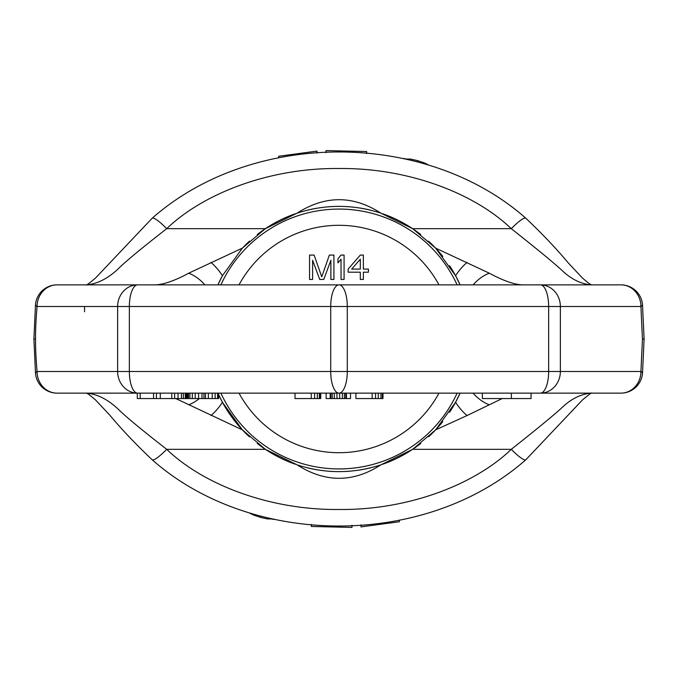 <?xml version="1.0" encoding="UTF-8"?>
<svg xmlns="http://www.w3.org/2000/svg" width="678" height="678" viewBox="0 0 678 678"><rect width="100%" height="100%" fill="white"/><g stroke="black" fill="none" stroke-linecap="round" stroke-linejoin="round"><path stroke-width="1.02" d="M69.164 393.138L57.071 393.138A21.654 20.009 90 0 1 37.07 371.485A21.654 4.738 -5.3 0 0 35.51 373.493L33.9 339L35.553 339C35.459 347.865 35.968 358.696 37.07 371.485L117.633 371.485L117.633 306.515L129.354 306.515L129.354 371.485L330.711 371.485L330.711 306.515L347.289 306.515L347.289 371.485L548.646 371.485L548.646 306.515L640.93 306.515L642.447 339L644.1 339L642.49 373.493A21.654 4.738 5.3 0 0 640.93 371.485L642.447 339M35.553 339C35.459 330.135 35.968 319.304 37.07 306.515A21.654 20.009 -90 0 1 57.071 284.862L608.836 284.862M84.547 311.795L84.547 306.515M502.203 398.554L467.049 415.546A32.485 14.831 -121.1 0 1 455.574 402.283L460.091 393.138A132.642 132.642 0 0 1 449.565 412.283M442.776 421.606A132.642 132.642 0 0 1 428.555 436.844M420.741 443.463A132.642 132.642 0 0 1 382.638 464.26M370.51 467.845A132.642 132.642 0 0 1 360.399 469.905M349.873 471.193A132.642 132.642 0 0 1 345.924 471.464M332.186 471.464A132.642 132.642 0 0 1 328.127 471.193M317.601 469.905A132.642 132.642 0 0 1 307.481 467.845M295.261 464.218A132.642 132.642 0 0 1 280.751 458.167M280.539 458.065A132.642 132.642 0 0 1 257.259 443.463M249.445 436.844A132.642 132.642 0 0 1 218.621 394.698L222.426 402.283L242.377 429.869L175.797 398.554M249.445 241.156A132.642 132.642 0 0 0 242.377 248.131L265.352 228.681L297.117 213.146C325.033 204.12 352.958 204.12 380.883 213.146L412.648 228.681L435.623 248.131L455.574 275.717L460.091 284.862A132.642 132.642 0 0 0 449.565 265.725M442.785 256.403A132.642 132.642 0 0 0 428.555 241.156M420.741 234.537A132.642 132.642 0 0 0 397.461 219.935M397.249 219.833A132.642 132.642 0 0 0 382.638 213.739M370.51 210.155A132.642 132.642 0 0 0 360.391 208.095M349.873 206.807A132.642 132.642 0 0 0 345.95 206.536M332.042 206.544A132.642 132.642 0 0 0 328.118 206.807M317.601 208.095A132.642 132.642 0 0 0 307.49 210.155M295.261 213.782A132.642 132.642 0 0 0 257.259 234.537M210.951 262.454A32.485 14.831 58.9 0 1 222.426 275.717A132.642 132.642 0 0 0 217.909 284.862L222.426 275.717L242.377 248.131L188.679 273.2C175.195 280.514 164.212 284.396 155.745 284.862L77.055 284.862M455.574 402.283L435.623 429.869L412.648 449.319L380.883 464.854C352.967 473.88 325.042 473.88 297.117 464.854L265.352 449.319L242.377 429.869M489.321 404.8A32.485 22.535 -127.3 0 1 473.151 393.138M311.253 393.138L311.253 398.554L295.015 398.554L295.015 393.138L218.621 393.138L218.621 398.554L140.168 398.554L140.168 393.138L77.055 393.138M35.51 373.493A21.654 21.654 0 0 0 57.071 393.138L608.836 393.138M600.945 393.138L531.069 393.138L531.069 398.554L482.363 398.554L482.363 393.138L382.985 393.138L382.985 398.554L355.916 398.554L355.916 393.138L350.501 393.138L350.501 398.554L326.143 398.554L326.143 393.138L320.728 393.138L320.728 398.554L311.253 398.554M591.267 393.138A21.654 19.976 -90 0 1 591.224 393.138L591.852 393.087C591.979 392.291 588.843 394.588 582.436 399.995L525.857 459.743C424.725 548.807 251.335 547.443 152.143 459.743A21.654 3.839 -47.8 0 0 166.703 449.319C141.871 429.971 125.82 416.699 118.548 409.495C108.243 399.647 97.657 394.189 86.776 393.138L57.071 393.138M467.049 415.546L435.623 429.869M69.164 284.862L57.071 284.862A21.654 21.654 0 0 0 35.51 304.507A21.654 4.738 5.3 0 0 37.07 306.515L117.633 306.515A21.654 20.009 -90 0 1 137.642 284.862A21.654 8.289 -90 0 0 129.354 306.515L330.711 306.515A21.654 8.289 -90 0 1 339 284.862A21.654 8.289 -90 0 1 347.289 306.515L548.646 306.515A21.654 8.289 -90 0 0 540.358 284.862A21.654 20.009 -90 0 1 560.367 306.515L560.367 371.485L640.93 371.485A21.654 20.009 90 0 1 620.929 393.138L591.224 393.138C581.461 393.969 572.24 398.3 563.554 406.139C556.265 413.139 538.849 427.53 511.297 449.319C474.524 484.694 408.139 510.263 339 509.483C269.861 510.263 203.476 484.694 166.703 449.319L265.352 449.319M380.883 464.854C353.102 482.778 325.177 482.778 297.117 464.854M525.857 459.743A21.654 3.839 -132.2 0 1 511.297 449.319L412.648 449.319M644.1 339L642.49 304.507A21.654 4.738 -5.3 0 1 640.93 306.515A21.654 20.009 -90 0 0 620.929 284.862L522.255 284.862C514.009 284.48 503.034 280.599 489.321 273.2L435.623 248.131M600.945 284.862L591.224 284.862C581.461 284.031 572.24 279.7 563.554 271.861C556.265 264.861 538.849 250.47 511.297 228.681C474.524 193.306 408.139 167.737 339 168.517C269.861 167.737 203.476 193.306 166.703 228.681C141.871 248.029 125.82 261.301 118.548 268.505C108.243 278.353 97.657 283.811 86.776 284.862L86.148 284.913C86.021 285.709 89.157 283.412 95.564 278.005L152.143 218.257A21.654 3.839 47.8 0 1 166.703 228.681L265.352 228.681M152.143 218.257C253.275 129.193 426.665 130.557 525.857 218.257A21.654 3.839 132.2 0 0 511.297 228.681L412.648 228.681M591.267 284.862A21.654 19.976 90 0 0 591.224 284.862L591.852 284.913C590.555 284.726 587.385 282.395 582.343 277.912L568.189 262.835C556.299 248.589 542.188 233.732 525.857 218.257M380.883 213.146C353.102 195.222 325.177 195.222 297.117 213.146M489.321 273.2A32.485 22.535 127.3 0 0 473.151 284.862M467.049 262.454A32.485 14.831 121.1 0 0 455.574 275.717M188.679 273.2A32.485 22.535 52.7 0 1 204.849 284.862M560.367 371.485A21.654 20.009 90 0 1 540.358 393.138A21.654 8.289 90 0 0 548.646 371.485L560.367 371.485M347.289 371.485A21.654 8.289 90 0 1 339 393.138A21.654 8.289 90 0 1 330.711 371.485L347.289 371.485M129.354 371.485A21.654 8.289 90 0 0 137.642 393.138A21.654 20.009 90 0 1 117.633 371.485L129.354 371.485M188.679 404.8A32.485 22.535 -52.7 0 0 199.315 398.554M210.951 415.546A32.485 14.831 -58.9 0 0 222.426 402.283M314.634 393.138L314.634 398.554M317.346 393.138L317.346 398.554M319.372 393.138L319.372 398.554M320.05 393.138L320.05 398.554M140.168 398.554L137.295 398.554L137.295 393.138M511.365 393.138L511.365 398.554M330.203 393.138L330.203 398.554M330.881 393.138L330.881 398.554M332.228 393.138L332.228 398.554M334.262 393.138L334.262 398.554M336.966 393.138L336.966 398.554M339.678 393.138L339.678 398.554M342.382 393.138L342.382 398.554M344.416 393.138L344.416 398.554M345.772 393.138L345.772 398.554M346.441 393.138L346.441 398.554M372.163 393.138L372.163 398.554M375.544 393.138L375.544 398.554M378.248 393.138L378.248 398.554M380.96 393.138L380.96 398.554M382.316 393.138L382.316 398.554M156.44 393.138L156.44 398.554M153.567 393.138L153.567 398.554M160.271 393.138L160.271 398.554M171.754 393.138L171.754 398.554M174.636 393.138L174.636 398.554M178.017 393.138L178.017 398.554M181.407 393.138L181.407 398.554M183.348 393.138L183.348 398.554M185.306 393.138L185.306 398.554M186.289 393.138L186.289 398.554M186.814 393.138L186.814 398.554M203.925 393.138L203.925 398.554M205.468 393.138L205.468 398.554M208.358 393.138L208.358 398.554M212.222 393.138L212.222 398.554M215.138 393.138L215.138 398.554M217.579 393.138L217.579 398.554M218.579 393.138L218.579 398.554M187.577 393.138L187.577 398.554M188.509 393.138L188.509 398.554M189.933 393.138L189.933 398.554M192.332 393.138L192.332 398.554M195.213 393.138L195.213 398.554M198.595 393.138L198.595 398.554M201.985 393.138L201.985 398.554M253.843 514.399L253.843 515.161L249.86 513.263M260.606 516.178L260.606 517.424L253.843 515.161M267.378 517.797L267.378 518.907L260.606 517.424M273.014 519.009L267.378 518.907M274.853 519.382L273.014 519.416M351.967 525.297L351.967 527.408L311.363 526.467L311.363 524.441M399.342 520.119L399.342 521.738L360.993 526.908L360.993 524.848M424.157 163.601L424.157 162.839L428.14 164.737M417.394 161.822L417.394 160.576L424.157 162.839M410.622 160.203L410.622 159.093L417.394 160.576M404.986 158.991L410.622 159.093M403.147 158.618L404.986 158.584M326.033 152.703L326.033 150.592L366.637 151.533L366.637 153.559M278.658 157.881L278.658 156.262L317.007 151.092L317.007 153.152M339 468.939A129.939 129.939 0 0 0 457.116 393.138A129.939 129.939 0 0 1 220.884 393.138M339 209.061A129.939 129.939 0 0 1 457.116 284.862A129.939 129.939 0 0 0 220.884 284.862M330.881 260.267L330.881 279.446L333.923 279.446L333.923 255.081L329.355 255.081L321.745 276.853L314.126 255.081L309.558 255.081L309.558 279.446L312.609 279.446L312.609 260.267L319.711 279.446L323.77 279.446L330.881 260.267M344.077 279.446L344.077 255.081L341.034 255.081L337.983 258.708L337.983 262.861L341.034 259.233L341.034 279.446L344.077 279.446M360.315 255.081L348.136 269.081L348.136 272.192L360.315 272.192L360.315 279.446L363.366 279.446L363.366 272.192L368.442 272.192L368.442 269.081L363.366 269.081L363.366 255.081L360.315 255.081M351.687 269.081L360.315 259.233L360.315 269.081L351.687 269.081M239.02 393.138A113.692 113.692 0 0 0 438.98 393.138M438.98 284.862A113.692 113.692 0 0 0 239.02 284.862M35.51 304.507L33.9 339M531.069 393.138L533.9 393.138M152.143 459.743C135.812 444.268 121.701 429.411 109.811 415.165L95.657 400.088C90.615 395.605 87.445 393.274 86.148 393.087L86.776 393.138M620.929 393.138L620.929 393.138A21.654 21.654 0 0 0 642.49 373.493M642.49 304.507A21.654 21.654 0 0 0 620.929 284.862M57.071 284.862L86.776 284.862M533.9 284.862L144.1 284.862"/></g></svg>
